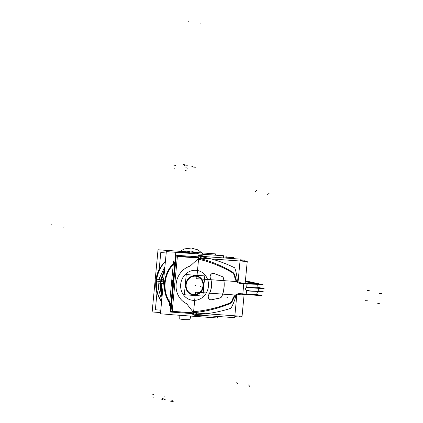 <?xml version="1.0" encoding="UTF-8"?>
<svg xmlns="http://www.w3.org/2000/svg" width="423" height="423" viewBox="0 0 423 423"><rect width="100%" height="100%" fill="white"/><g stroke="black" fill="none" stroke-linecap="round" stroke-linejoin="round"><path stroke-width="0.63" d="M226.776 257.945L234.966 258.739M239.614 294.075L262.075 295.688L256.592 294.461M198.202 257.602L176.211 256.026L170.987 311.317L192.835 312.883M234.839 315.891L241.047 316.251M240.063 260.605L246.265 261.049L246.228 261.435M222.038 276.478L214.001 273.485M214.324 273.618L221.647 276.341L214.324 273.618M214.355 273.623A3.236 2.977 102.6 0 0 210.421 278.101M210.162 277.578A3.236 2.977 102.6 0 1 214.101 273.533A3.236 2.977 102.6 0 0 210.162 277.578A3.236 2.977 102.6 0 1 214.101 273.533A3.236 2.977 102.6 0 0 210.125 277.409M208.555 295.206A18.337 16.857 102.6 0 0 210.22 277.594M208.661 294.889A18.337 16.857 102.6 0 0 210.268 277.895A18.337 16.857 -77.4 0 1 208.661 294.889A18.337 16.857 102.6 0 0 210.268 277.895A18.337 16.857 -77.4 0 1 208.661 294.889M208.851 294.736A3.236 2.977 102.6 0 0 211.891 299.711M210.485 299.748A3.236 2.977 102.6 0 0 211.622 299.743A3.236 2.977 102.6 0 1 208.497 295.196A3.236 2.977 102.6 0 0 210.443 299.738M211.516 299.801L220.002 297.993M219.563 298.051L211.828 299.701L219.563 298.051M219.627 298.067A3.109 2.855 102.6 0 0 222.059 295.926M219.738 298.014A3.109 2.855 102.6 0 0 221.911 296.1A3.109 2.855 102.6 0 1 219.738 298.014A3.109 2.855 102.6 0 0 221.911 296.1A3.109 2.855 102.6 0 1 219.738 298.014M221.858 296.449A29.277 26.908 102.6 0 0 223.577 278.26M221.985 295.91A29.277 26.908 102.6 0 0 223.603 278.789A29.277 26.908 102.6 0 1 221.985 295.91A29.277 26.908 102.6 0 0 223.603 278.789A29.277 26.908 102.6 0 1 221.985 295.91M223.677 278.805A3.109 2.855 102.6 0 0 221.678 276.351M223.566 278.588A3.109 2.855 102.6 0 0 221.779 276.393A3.109 2.855 102.6 0 1 223.566 278.588A3.109 2.855 102.6 0 0 221.779 276.393A3.109 2.855 102.6 0 1 223.566 278.588M245.134 283.754L247.233 261.509L177.385 256.502L172.203 311.317L242.051 316.325L244.156 294.08M245.985 294.212L245.8 294.482L245.985 294.212L245.8 294.482L255.857 294.783L256.624 294.382L253.414 294.725L245.472 294.302L253.414 294.725L256.618 294.392L246.001 294.107L246.413 290.22L246.001 294.107L242.823 293.858L243.775 283.78L240.936 283.574A7.508 6.9 -77.4 0 1 234.754 277.208A6.668 6.128 102.6 0 0 231.677 272.296A144.502 132.817 102.6 0 0 197.842 259.029A144.502 132.817 -77.4 0 1 231.677 272.296A6.668 6.128 -77.4 0 1 234.754 277.208A7.508 6.9 102.6 0 0 240.936 283.574L243.775 283.78L242.823 293.858L239.984 293.657A7.508 6.9 102.6 0 0 232.687 299.056A6.668 6.128 -77.4 0 1 228.732 303.465A144.502 132.817 -77.4 0 1 192.862 311.735L187.077 304.28A3.733 3.432 102.6 0 0 185.998 303.37A20.061 18.443 -77.4 0 1 176.137 284.007A20.061 18.443 -77.4 0 1 189.499 266.305A3.733 3.432 102.6 0 0 190.736 265.559L197.842 259.029L190.736 265.559A3.733 3.432 -77.4 0 1 189.499 266.305A20.061 18.443 102.6 0 0 176.137 284.007A20.061 18.443 102.6 0 0 185.998 303.37A3.733 3.432 -77.4 0 1 187.077 304.28L192.862 311.735A144.502 132.817 102.6 0 0 228.732 303.465A6.668 6.128 102.6 0 0 232.687 299.056A7.508 6.9 -77.4 0 1 239.984 293.657L242.823 293.858L243.775 283.78L246.958 283.986L246.635 287.899L246.958 283.986L256.491 284.272M195.981 270.313A15.101 13.88 -77.4 0 1 208.433 286.318A15.101 13.88 -77.4 0 1 193.147 300.341A15.101 13.88 -77.4 0 1 180.695 284.33A15.101 13.88 -77.4 0 1 195.981 270.313A15.101 13.88 -77.4 0 1 208.433 286.318A15.101 13.88 -77.4 0 1 193.147 300.341A15.101 13.88 -77.4 0 1 180.695 284.33A15.101 13.88 -77.4 0 1 195.981 270.313A15.101 13.88 102.6 0 0 180.695 284.33A15.101 13.88 102.6 0 0 193.147 300.341A15.101 13.88 102.6 0 0 208.433 286.318A15.101 13.88 102.6 0 0 195.981 270.313A15.101 13.88 -77.4 0 1 208.433 286.318A15.101 13.88 -77.4 0 1 193.147 300.341A15.101 13.88 -77.4 0 1 180.695 284.33A15.101 13.88 -77.4 0 1 195.981 270.313M240.645 283.14L263.106 284.748L249.633 281.739L245.351 281.432M246.08 283.373L245.176 283.31L246.08 283.373C254.863 283.822 257.528 283.727 254.08 283.082C257.528 283.727 254.863 283.822 246.08 283.373C254.863 283.822 257.528 283.727 254.08 283.082L245.314 281.808L254.08 283.082C257.528 283.727 254.863 283.822 246.08 283.373C254.863 283.822 257.528 283.727 254.08 283.082L245.314 281.808M246.831 283.542C262.81 284.494 255.952 283.347 255.936 283.214C255.952 283.347 262.81 284.494 246.831 283.542L245.166 283.421L246.831 283.542C262.81 284.494 255.952 283.347 255.936 283.214L245.324 281.697L255.936 283.214C255.952 283.347 262.81 284.494 246.831 283.542L245.166 283.421L246.831 283.542C262.81 284.494 255.952 283.347 255.936 283.214L245.324 281.697M246.461 283.849L254.514 284.134L246.461 283.849M258.093 290.908A17.306 0.925 -174.6 0 1 249.76 290.892L246.413 290.22L246.001 294.107L256.624 294.382L246.001 294.107L246.413 290.22C244.394 289.253 244.468 288.475 246.635 287.899C244.468 288.475 244.394 289.253 246.413 290.22L249.76 290.892L246.413 290.22C244.394 289.253 244.468 288.475 246.635 287.899L250.062 287.677A17.306 0.925 5.4 0 0 258.019 287.434A17.306 0.925 5.4 0 1 258.279 287.545M258.326 287.423L264.185 288.729L250.056 287.714M254.974 291.304A17.232 0.92 -174.6 0 1 246.546 290.86M258.014 287.254A17.232 0.92 -174.6 0 1 258.342 287.45A17.232 0.92 -174.6 0 1 246.884 287.259M258.019 287.434A17.306 0.925 5.4 0 1 250.062 287.677A17.306 0.925 5.4 0 0 258.019 287.434A17.306 0.925 5.4 0 1 250.062 287.677L246.635 287.899L250.062 287.677A17.306 0.925 5.4 0 0 258.4 287.651M258.199 290.675L263.883 291.944L249.75 290.934M242.622 293.969L246.181 294.228L246.609 290.263M243.6 283.643L247.154 283.896L246.831 287.883M246.847 283.579L247.016 284.208M246.958 283.881L246.889 283.584L246.958 283.881M246.958 283.986L243.775 283.78L246.958 283.986L246.635 287.899L246.958 283.986L243.775 283.78L242.823 293.858L239.984 293.657L246.001 294.107L242.823 293.858L243.775 283.78L246.958 283.986L246.635 287.899C244.468 288.475 244.394 289.253 246.413 290.22L249.76 290.892L246.413 290.22C244.394 289.253 244.468 288.475 246.635 287.899M246.096 293.89L245.821 294.424M255.857 294.783L245.811 294.482M174.657 285.388A20.494 18.834 102.6 0 1 174.752 283.754A20.494 18.834 102.6 0 0 174.657 285.388A20.494 18.834 102.6 0 1 174.752 283.754A20.494 18.834 102.6 0 0 174.657 285.388A20.494 18.834 102.6 0 1 174.752 283.754A20.494 18.834 102.6 0 1 174.963 282.13A20.494 18.834 102.6 0 0 174.752 283.754A20.494 18.834 102.6 0 1 174.963 282.13A20.494 18.834 102.6 0 0 174.752 283.754A20.494 18.834 102.6 0 1 174.963 282.13A20.494 18.839 102.6 0 0 174.657 285.372M193.417 313.692L170.739 312.063L176.111 255.254L198.789 256.883M234.765 316.653L239.555 316.996L239.635 316.15M244.817 261.335L244.928 260.187L240.137 259.844M192.877 312.798L193.433 313.517M193.528 314.998L195.262 315.384A2.157 1.983 -77.4 0 1 194.432 314.797L193.528 314.733M193.322 314.686L192.825 314.575M192.803 312.793L193.427 313.591L192.803 312.793M193.337 314.516L192.74 314.384L193.337 314.516M194.797 314.823A1.079 0.338 142.1 0 1 194.369 314.86M193.47 313.115L193.248 312.824M194.337 312.623L195.5 314.12M229.795 303.74A142.815 131.267 102.6 0 1 192.433 312.798L192.227 312.75M194.321 312.602A142.815 131.267 -77.4 0 0 228.843 304.079A142.815 131.267 -77.4 0 1 194.321 312.602A142.815 131.267 102.6 0 0 228.843 304.079A142.815 131.267 -77.4 0 1 194.321 312.602A142.815 131.267 102.6 0 0 227.585 304.576M233.02 299.785A6.905 6.345 -77.4 0 1 228.917 304.095M229.017 304.005A6.905 6.345 102.6 0 0 232.872 299.96A6.905 6.345 -77.4 0 1 229.017 304.005A6.905 6.345 102.6 0 0 232.872 299.96A6.905 6.345 -77.4 0 1 229.017 304.005A6.905 6.345 -77.4 0 0 232.872 299.96M193.322 314.717L195.452 292.161L236.801 295.127L234.67 317.678L193.322 314.717M195.638 314.263A1.079 0.989 102.5 0 0 196.277 314.485A1.079 0.989 102.5 0 1 195.638 314.263A1.079 0.989 102.5 0 0 196.277 314.485A1.079 0.989 102.5 0 1 195.638 314.263A1.079 0.989 102.5 0 0 196.277 314.485A147.78 135.831 102.6 0 0 230.937 308.288A46.382 42.633 102.6 0 0 235.944 295.587A46.382 42.633 102.6 0 1 230.937 308.288A46.382 42.633 102.6 0 0 235.944 295.587A46.382 42.633 102.6 0 1 230.937 308.288A46.382 42.633 102.6 0 0 235.944 295.587M235.965 295.503A7.117 6.546 102.6 0 0 233.237 298.966A7.117 6.546 102.6 0 1 235.965 295.503A7.117 6.546 102.6 0 0 233.237 298.966A7.117 6.546 102.6 0 1 235.965 295.503A7.117 6.546 102.6 0 0 233.565 298.236M233.168 299.161A41.745 38.371 -77.4 0 1 232.946 299.77A41.745 38.371 102.6 0 0 233.168 299.161A41.745 38.371 -77.4 0 1 232.946 299.77A41.745 38.371 -77.4 0 0 233.168 299.161M232.877 300.171A41.745 38.371 102.6 0 0 233.316 298.982M233.179 299.373A7.117 6.546 -77.4 0 1 240.232 294.445M237.319 281.121A46.382 42.633 102.6 0 0 234.76 267.854A46.382 42.633 102.6 0 1 237.319 281.121A46.382 42.633 102.6 0 0 234.76 267.854A46.382 42.633 102.6 0 1 237.319 281.121A46.382 42.633 102.6 0 0 234.76 267.854A147.78 135.831 102.6 0 0 201.729 256.803A147.78 135.831 102.6 0 1 234.76 267.854A147.78 135.831 102.6 0 0 201.729 256.803A147.78 135.831 102.6 0 1 234.76 267.854A147.78 135.831 102.6 0 0 201.729 256.803M241.327 282.855A7.117 6.546 -77.4 0 1 240.253 282.717A7.117 6.546 -77.4 0 1 235.294 276.991M235.278 277.377A7.117 6.546 102.6 0 0 237.319 281.179A7.117 6.546 102.6 0 1 235.278 277.377A7.117 6.546 102.6 0 0 237.319 281.179A7.117 6.546 102.6 0 1 235.278 277.377A7.117 6.546 102.6 0 0 237.319 281.179M235.357 277.393A41.745 38.371 102.6 0 0 235.151 276.156M196.721 278.709L198.858 256.153L240.206 259.114L238.075 281.67L196.721 278.709M200.899 257.052L199.445 258.384A142.815 131.267 -77.4 0 1 231.904 271.709A142.815 131.267 102.6 0 0 199.445 258.384A142.815 131.267 -77.4 0 1 231.904 271.709A142.815 131.267 102.6 0 0 199.445 258.384A142.815 131.267 -77.4 0 1 231.904 271.709M232.063 271.804A6.905 6.345 -77.4 0 1 235.103 276.341A6.905 6.345 102.6 0 0 232.063 271.804A6.905 6.345 -77.4 0 1 235.103 276.341A6.905 6.345 102.6 0 0 232.063 271.804A6.905 6.345 -77.4 0 1 235.103 276.341M235.14 276.542A41.745 38.371 -77.4 0 1 235.246 277.171A41.745 38.371 102.6 0 0 235.14 276.542A41.745 38.371 -77.4 0 1 235.246 277.171A41.745 38.371 -77.4 0 0 235.14 276.542M198.376 258.004L198.71 257.702M200.285 256.253L199.936 256.015M232.777 272.195A142.815 131.267 102.6 0 0 197.62 257.945L196.468 257.686M231.978 271.725A6.905 6.345 -77.4 0 1 235.22 276.563M198.398 255.598L200.132 255.989L199.873 256.227A2.157 1.983 -77.4 0 1 200.904 255.672L199.17 255.286M198.752 257.253L197.964 257.977M197.874 257.967L198.762 257.152L197.874 257.967M199.783 256.216L198.276 255.799L199.783 256.216M217.787 316.473L217.644 318.006L169.893 314.585L175.772 252.351L223.524 255.772L223.323 257.908M193.427 314.939A2.157 1.983 -77.4 0 1 192.936 314.601A2.157 1.983 102.6 0 0 194.03 315.109A2.157 1.983 -77.4 0 1 192.936 314.601A2.157 1.983 102.6 0 0 193.427 314.939L195.003 315.294A2.157 1.983 -77.4 0 1 194.511 314.95A2.157 1.983 102.6 0 0 195.003 315.294A2.157 1.983 -77.4 0 1 194.511 314.95A2.157 1.983 -77.4 0 0 195.003 315.294L193.427 314.939A2.157 1.983 102.6 0 0 194.03 315.109A2.157 1.983 -77.4 0 1 193.427 314.939L195.003 315.294M205.203 256.391A148.859 136.819 102.6 0 0 199.942 255.296A148.859 136.819 -77.4 0 1 205.203 256.391A148.859 136.819 102.6 0 0 199.942 255.296A148.859 136.819 -77.4 0 1 205.203 256.391M199.064 255.349A2.157 1.983 -77.4 0 1 199.651 255.27A2.157 1.983 102.6 0 0 198.498 255.624A2.157 1.983 -77.4 0 1 199.651 255.27A2.157 1.983 102.6 0 0 199.064 255.349L200.639 255.698A2.157 1.983 -77.4 0 1 200.962 255.635A2.157 1.983 102.6 0 0 200.639 255.698A2.157 1.983 -77.4 0 1 200.962 255.635A2.157 1.983 -77.4 0 0 200.639 255.698L199.064 255.349A2.157 1.983 102.6 0 0 198.498 255.624A2.157 1.983 -77.4 0 1 199.064 255.349L200.639 255.698M195.14 315.526A148.859 136.819 102.6 0 0 200.528 315.235M195.548 314.876A1.079 0.412 88.1 0 1 195.193 315.495A1.079 0.412 88.1 0 1 195.077 315.458M196.277 314.485A147.78 135.831 102.6 0 0 230.937 308.288A147.78 135.831 102.6 0 1 196.277 314.485A147.78 135.831 102.6 0 0 230.937 308.288A147.78 135.831 102.6 0 1 196.277 314.485M195.902 315.468A1.079 0.412 -92.3 0 0 196.235 314.929A1.079 0.412 87.7 0 1 195.897 315.468L195.193 315.495M193.179 314.834L194.918 315.22A2.157 1.983 -77.4 0 0 195.352 315.41M196.129 315.468A2.157 1.983 -77.4 0 1 195.468 315.442L193.734 315.056M201.084 256.312A1.079 0.423 -79.8 0 0 200.856 255.534M201.776 256.359A1.079 0.423 -79.5 0 0 201.549 255.661A1.079 0.423 100.5 0 1 201.776 256.359A1.079 0.423 -79.5 0 0 201.549 255.661A1.079 0.423 100.5 0 1 201.776 256.359A1.079 0.423 -79.5 0 0 201.549 255.661M200.333 256.454L199.926 256.174M198.799 255.397L200.534 255.783A2.157 1.983 -77.4 0 1 200.978 255.661M206.641 256.708L206.086 256.587L206.641 256.708A148.859 136.819 102.6 0 0 206.117 256.592A148.859 136.819 102.6 0 0 200.809 255.529L205.996 256.565M204.854 256.195A31.281 28.753 -77.4 0 1 205.298 256.407M223.593 256.951L233.644 257.67L233.554 258.638M223.688 255.92L226.934 256.153L226.839 257.184M214.228 253.795L166.477 250.368M188.642 252.811L191.296 253.403M223.587 256.994L226.839 257.226L226.754 258.152M172.684 285.033A21.071 19.368 -77.4 0 1 172.944 282.083M174.953 261.039L173.583 260.943L169.359 305.644L170.728 305.744M173.324 278.255A21.573 19.828 102.6 0 0 172.267 283.352A21.573 19.828 102.6 0 1 173.324 278.255A21.573 19.828 102.6 0 0 172.267 283.352A21.573 19.828 102.6 0 1 173.324 278.255A21.573 19.828 102.6 0 0 172.267 283.352M164.933 284.684A29.488 27.104 -77.4 0 1 174.784 262.831M174.773 262.969A29.34 26.966 102.6 0 0 165.134 282.839A29.34 26.966 102.6 0 0 170.908 303.814A29.34 26.966 -77.4 0 1 165.134 282.839A29.34 26.966 -77.4 0 1 174.773 262.969A29.34 26.966 102.6 0 0 165.134 282.839A29.34 26.966 102.6 0 0 170.908 303.814A29.34 26.966 -77.4 0 1 165.134 282.839A29.34 26.966 -77.4 0 1 174.773 262.969A29.34 26.966 102.6 0 0 165.134 282.839A29.34 26.966 -77.4 0 0 170.908 303.814M170.897 303.968A29.488 27.104 -77.4 0 1 165.282 281.004M169.898 314.49L160.444 313.813L166.324 251.616L223.709 255.73L223.497 257.919M217.961 316.483L217.649 317.911M174.863 261.985A30.044 27.611 102.6 0 0 164.489 282.791A30.044 27.611 102.6 0 1 174.863 261.985A30.044 27.611 102.6 0 0 164.489 282.791A30.044 27.611 102.6 0 1 174.863 261.985A30.044 27.611 102.6 0 0 164.489 282.791A30.044 27.611 102.6 0 0 170.818 304.798A30.044 27.611 102.6 0 1 164.489 282.791A30.044 27.611 102.6 0 0 170.818 304.798A30.044 27.611 102.6 0 1 164.489 282.791A30.044 27.611 102.6 0 0 170.818 304.798M164.912 280.951A29.896 27.479 102.6 0 0 170.839 304.544M174.836 262.255A29.896 27.479 102.6 0 0 164.558 284.684M163.029 284.515A30.736 28.251 -77.4 0 1 163.77 278.651M165.425 261.134A30.736 28.251 -77.4 0 0 156.124 282.976L156.32 282.987M156.399 282.992L163.088 283.41M181.742 252.721A30.736 28.251 -77.4 0 1 192.872 253.52M165.398 261.435A30.583 28.108 102.6 0 0 156.447 281.073A30.583 28.108 -77.4 0 1 165.398 261.435A30.583 28.108 102.6 0 0 156.447 281.073A30.583 28.108 102.6 0 0 161.586 301.721A30.583 28.108 -77.4 0 1 156.447 281.073A30.583 28.108 -77.4 0 1 165.398 261.435A30.583 28.108 102.6 0 0 156.447 281.073A30.583 28.108 102.6 0 0 161.586 301.721A30.583 28.108 -77.4 0 1 156.447 281.073A30.583 28.108 -77.4 0 0 161.586 301.721M182.609 252.785A30.583 28.108 -77.4 0 1 192.111 253.462A30.583 28.108 102.6 0 0 182.609 252.785A30.583 28.108 -77.4 0 1 192.111 253.462A30.583 28.108 102.6 0 0 182.609 252.785A30.583 28.108 102.6 0 1 191.185 253.24M161.56 302.006A30.736 28.251 -77.4 0 1 156.489 279.138L163.458 280.275M163.019 286.567A30.736 28.251 -77.4 0 1 163.394 280.676M156.061 279.032L156.489 279.127M161.597 301.631A30.583 28.108 -77.4 0 1 156.759 279.185M156.251 281.031L155.907 280.951A30.583 28.108 -77.4 0 1 159.185 269.382A30.583 28.108 -77.4 0 0 155.907 280.951L156.251 281.031L155.907 280.951A30.583 28.108 102.6 0 0 156.97 292.832A30.583 28.108 -77.4 0 1 155.907 280.951A30.583 28.108 -77.4 0 0 156.97 292.832M156.949 293.07A30.726 28.241 -77.4 0 1 156.066 279.043M160.56 312.565L152.148 311.963L158.028 249.766L215.413 253.879L215.296 255.127M166.197 252.97L160.772 252.584L159.09 270.382M157.049 291.981L155.368 309.773L160.788 310.159M155.701 282.876A30.726 28.241 -77.4 0 1 159.207 269.165M181.055 252.668A30.726 28.241 -77.4 0 1 190.44 252.928M155.78 282.865L156.124 282.945M156.399 283.003A30.583 28.108 -77.4 0 1 165.388 261.551M182.757 252.795A30.583 28.108 -77.4 0 1 191.265 253.255A30.583 28.108 -77.4 0 1 192.121 253.467M172.695 284.716A21.071 19.368 -77.4 0 1 172.996 281.766M185.803 284.097A9.708 8.925 102.6 0 0 192.528 294.82A9.708 8.925 102.6 0 0 203.6 285.377M192.491 294.81A9.708 8.925 102.6 0 0 203.479 285.964A9.708 8.925 102.6 0 0 196.679 275.849A9.708 8.925 102.6 0 0 185.649 284.684A9.708 8.925 102.6 0 0 192.449 294.799M203.484 286.588A9.708 8.925 102.6 0 0 196.758 275.87A9.708 8.925 102.6 0 0 185.686 285.314M202.881 296.068L204.79 275.912L186.247 274.585L184.338 294.741L202.881 296.068M185.649 284.684A9.708 8.925 -77.4 0 1 195.479 275.674A9.708 8.925 -77.4 0 1 203.479 285.964A9.708 8.925 -77.4 0 1 193.649 294.979A9.708 8.925 -77.4 0 1 185.649 284.684A9.708 8.925 102.6 0 0 193.649 294.979A9.708 8.925 102.6 0 0 203.479 285.964A9.708 8.925 102.6 0 0 195.479 275.674A9.708 8.925 102.6 0 0 185.649 284.684A9.708 8.925 -77.4 0 1 195.479 275.674A9.708 8.925 -77.4 0 1 203.479 285.964A9.708 8.925 -77.4 0 1 193.649 294.979A9.708 8.925 -77.4 0 1 185.649 284.684A9.708 8.925 102.6 0 1 195.479 275.674A9.708 8.925 102.6 0 1 203.479 285.964A9.708 8.925 -77.4 0 1 193.649 294.979A9.708 8.925 -77.4 0 1 185.649 284.684M186.146 284.721A9.169 8.428 102.6 0 0 193.702 294.44A9.169 8.428 102.6 0 0 202.982 285.927A9.169 8.428 102.6 0 0 195.426 276.208A9.169 8.428 102.6 0 0 186.146 284.721A9.169 8.428 102.6 0 0 193.702 294.44A9.169 8.428 102.6 0 0 202.982 285.927A9.169 8.428 102.6 0 0 195.426 276.208A9.169 8.428 102.6 0 0 186.146 284.721A9.169 8.428 102.6 0 0 193.702 294.44A9.169 8.428 102.6 0 0 202.982 285.927A9.169 8.428 102.6 0 0 195.426 276.208A9.169 8.428 102.6 0 0 186.146 284.721A9.169 8.428 102.6 0 0 193.702 294.44A9.169 8.428 102.6 0 0 202.982 285.927A9.169 8.428 102.6 0 0 195.426 276.208A9.169 8.428 102.6 0 0 186.146 284.721A9.169 8.428 102.6 0 0 193.702 294.44A9.169 8.428 102.6 0 0 202.982 285.927A9.169 8.428 102.6 0 0 195.426 276.208A9.169 8.428 102.6 0 0 186.146 284.721M186.189 284.156A9.274 8.523 102.6 0 0 193.76 294.561A9.274 8.523 102.6 0 0 203.188 285.372M203.077 286.53A9.274 8.523 102.6 0 0 195.505 276.124A9.274 8.523 102.6 0 0 186.078 285.308M240.745 283.563L240.936 283.574A7.508 6.9 -77.4 0 1 234.754 277.208A7.508 6.9 102.6 0 0 240.936 283.574A7.508 6.9 -77.4 0 1 234.754 277.208A6.668 6.128 102.6 0 0 231.677 272.296A144.502 132.817 102.6 0 0 197.842 259.029L190.736 265.559A3.733 3.432 -77.4 0 1 189.499 266.305A20.061 18.443 102.6 0 0 176.137 284.007A20.061 18.443 102.6 0 0 185.998 303.37A3.733 3.432 -77.4 0 1 187.077 304.28L192.862 311.735A144.502 132.817 102.6 0 0 228.732 303.465A6.668 6.128 102.6 0 0 232.687 299.056A7.508 6.9 -77.4 0 1 239.984 293.657A7.508 6.9 102.6 0 0 232.687 299.056A6.668 6.128 -77.4 0 1 228.732 303.465A144.502 132.817 -77.4 0 1 192.862 311.735L187.077 304.28A3.733 3.432 102.6 0 0 185.998 303.37A20.061 18.443 -77.4 0 1 176.137 284.007A20.061 18.443 -77.4 0 1 189.499 266.305A3.733 3.432 102.6 0 0 190.736 265.559L197.842 259.029A144.502 132.817 -77.4 0 1 231.677 272.296A6.668 6.128 -77.4 0 1 234.754 277.208A6.668 6.128 102.6 0 0 231.677 272.296A144.502 132.817 102.6 0 0 197.842 259.029L190.736 265.559A3.733 3.432 -77.4 0 1 189.499 266.305A20.061 18.443 102.6 0 0 176.137 284.007A20.061 18.443 102.6 0 0 185.998 303.37A3.733 3.432 -77.4 0 1 187.077 304.28L192.862 311.735A144.502 132.817 102.6 0 0 228.732 303.465A6.668 6.128 102.6 0 0 232.687 299.056A7.508 6.9 -77.4 0 1 239.984 293.657L246.001 294.107L246.413 290.22M367.576 300.816L365.594 300.674M175.381 165.435L173.721 165.065M188.996 21.351L188.092 21.15M175.296 165.414L174.466 165.229M51.733 224.75L51.458 224.825M160.497 284.975L161.105 278.466L164.6 269.848L161.105 278.466L160.788 281.898L159.006 281.771L158.715 284.848L160.497 284.975L160.788 281.898L159.006 281.771L158.715 284.848L160.497 284.975L160.788 281.898L160.164 288.407L160.497 284.975M164.891 266.791L159.307 278.334L158.366 288.28L161.708 300.467L158.366 288.28L159.307 278.334L164.891 266.791M379.748 303.751L377.765 303.608M208.497 295.196A3.236 2.977 102.6 0 0 211.622 299.743A3.236 2.977 102.6 0 1 208.497 295.196M165.583 399.883L163.923 399.513M179.283 255.82L178.379 255.614M164.838 399.714L164.008 399.529M161.993 297.411L160.164 288.407L161.993 297.411M369.295 290.686L367.312 290.543M153.39 397.16L152.56 396.975M153.475 397.181L151.815 396.811M256.661 190.546L255.117 191.963M237.911 383.809L236.653 382.191M381.467 293.62L379.484 293.477M246.001 294.107L239.793 293.641M186.744 167.968L185.914 167.783M187.489 168.137L185.829 167.767M201.189 24.074L200.285 23.868M249.824 386.506L248.571 384.888M269.134 193.285L267.59 194.702M198.144 258.749L190.588 265.697M186.955 304.121L193.105 312.052M64.196 226.95L63.476 227.135M195.86 315.468A1.079 0.412 -92.3 0 0 196.235 314.929A1.079 0.412 -92.3 0 1 195.86 315.468M203.516 254.281L197.996 249.898L191.312 248.026L184.37 248.92L178.104 252.462L184.37 248.92L191.312 248.026L184.37 248.92L178.104 252.462L184.37 248.92L191.312 248.026L197.996 249.898L203.516 254.281L197.996 249.898L191.312 248.026L197.996 249.898L203.516 254.281M164.864 267.04L164.045 267.791L164.336 272.639L164.045 267.791L164.336 272.639L164.045 267.791L164.864 267.04M179.156 315.246L179.225 318.953L184.544 319.661L189.922 319.719L190.683 316.076L189.922 319.719L190.038 318.524L189.922 319.719L184.544 319.661L189.922 319.719L184.544 319.661L179.225 318.953L184.544 319.661L179.225 318.953L179.156 315.246M182.678 252.785L191.037 250.982L198.942 253.953L191.037 250.982L198.942 253.953L191.037 250.982L182.678 252.785M186.321 170.813L185.496 170.628M226.982 297.575L227.812 297.76M164.944 396.975L164.113 396.79M228.843 277.858L229.673 278.043M163.828 278.006L160.994 280.608L160.259 282.305L160.37 288.153L162.332 293.879L160.37 288.153L162.332 293.879L160.37 288.153L160.259 282.305L160.37 288.153L160.454 281.374L160.259 282.305L160.994 280.608L163.828 278.006M194.67 167.878L193.84 167.693M172.653 400.761L171.823 400.576M192.655 166.567L191.825 166.382M195.759 167.259L194.929 167.074M195.86 313.316L196.69 313.501L195.86 313.316M173.583 401.85L172.753 401.665M201.11 257.771L201.94 257.956L201.11 257.771M170.48 401.157L169.649 400.972M171.717 401.432L172.547 401.617M164.621 269.663L163.854 267.822L164.283 273.205L163.854 267.822L164.283 273.205L163.854 267.822L164.621 269.663M193.893 166.842L194.723 167.027M152.666 394.236L153.496 394.421M174.043 168.074L174.873 168.259M162.369 398.466L163.199 398.651M184.38 165.583L185.211 165.768M164.246 399.767L165.076 399.952M161.142 399.074L161.972 399.259M183.318 164.484L184.142 164.669M186.421 165.176L187.246 165.361M185.184 164.896L184.354 164.711M163.008 399.492L162.178 399.307M163.69 279.476A30.583 28.108 102.6 0 0 163.246 282.59A30.583 28.108 -77.4 0 1 163.69 279.476A30.583 28.108 102.6 0 0 163.246 282.59A30.583 28.108 102.6 0 0 163.098 285.731A30.583 28.108 -77.4 0 1 163.246 282.59A30.583 28.108 -77.4 0 0 163.098 285.731M163.236 281.84L156.526 281.084M181.647 252.716A30.583 28.108 -77.4 0 1 182.757 252.594A30.583 28.108 -77.4 0 0 181.647 252.716M200.37 286.62L201.2 286.805L200.37 286.62M164.119 274.945L162.77 289.237L164.119 274.945M164.743 268.33L160.338 281.866L162.141 295.851L160.338 281.866L164.743 268.33L160.338 281.866L162.141 295.851L160.338 281.866L164.743 268.33M162.295 294.265L160.983 281.914L164.595 269.916L160.983 281.914L162.295 294.265L160.983 281.914L164.595 269.916L160.983 281.914L162.295 294.265M203.627 287.349L202.797 287.164L203.627 287.349M194.918 285.403L195.749 285.588L194.918 285.403M195.061 285.435L195.891 285.62L195.061 285.435M203.188 287.249L202.358 287.064L203.188 287.249M256.624 294.387L257.581 291.495M258.025 287.614L257.681 284.356L258.025 287.614M257.607 284.002L258.025 287.629M257.998 291.093L258.532 288.322M193.771 315.061L194.527 315.23"/></g></svg>
